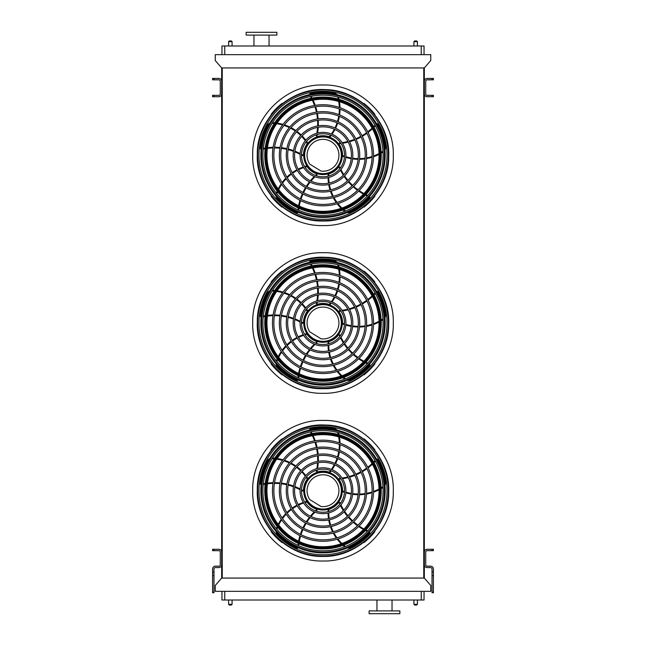 <?xml version="1.0" encoding="UTF-8"?>
<svg xmlns="http://www.w3.org/2000/svg" width="646" height="646" viewBox="0 0 646 646"><rect width="100%" height="100%" fill="white"/><g stroke="black" fill="none" stroke-linecap="round" stroke-linejoin="round"><path stroke-width="0.97" d="M424.042 591.34L424.042 600.005L221.958 600.005L221.958 591.34M215.247 591.34L430.753 591.34L430.753 585.47L424.325 578.065L221.675 578.065L215.247 585.47L215.247 591.34M424.325 578.065L424.325 67.935L221.675 67.935L221.675 578.065M222.232 67.935L222.232 578.065M423.768 67.935L423.768 578.065M424.325 67.935L430.753 60.53L430.753 54.66L215.247 54.66L215.247 60.53L221.675 67.935M221.958 54.66L221.958 45.995L224.751 45.995L224.751 54.66M421.249 54.66L421.249 45.995L224.751 45.995M421.249 45.995L424.042 45.995L424.042 54.66M384.491 613.7L399.866 613.7L399.866 610.906L369.124 610.906L369.124 613.7L384.491 613.7M276.876 32.3L246.134 32.3L246.134 35.094L276.876 35.094L276.876 32.3M269.051 35.094L269.051 45.995M413.916 600.005L413.916 604.333L417.405 604.333L417.405 600.005M416.71 605.036L414.611 605.036L416.71 605.036L417.405 604.333M228.595 600.005L228.595 604.333L232.084 604.333L232.084 600.005M231.389 605.036L229.29 605.036L231.389 605.036L232.084 604.333M416.71 40.964L414.611 40.964L416.71 40.964L417.405 41.667L417.405 45.995M231.389 40.964L229.29 40.964L231.389 40.964L232.084 41.667L232.084 45.995M433.409 550.667L432.012 550.667L432.012 549.27L433.409 549.27L433.409 550.667M433.409 571.985L433.409 575.634L432.012 575.634L432.012 571.985L433.409 571.985L433.409 568.981A2.794 2.794 0 0 0 430.616 566.179L427.119 566.179A1.397 1.397 0 0 1 425.722 564.782L425.722 552.064A1.397 1.397 0 0 1 427.119 550.667L432.012 550.667M432.012 571.985L432.012 568.981A1.397 1.397 0 0 0 430.616 567.576L427.119 567.576A2.794 2.794 0 0 1 424.325 564.782L424.325 552.064A2.794 2.794 0 0 1 427.119 549.27L432.012 549.27M432.012 575.634L432.012 592.188L433.409 592.188L433.409 592.737L432.012 592.737L432.012 592.188M433.409 575.634L433.409 592.188M212.591 549.27L213.988 549.27L213.988 550.667L212.591 550.667L212.591 549.27M213.988 571.985L213.988 592.737L212.591 592.737L212.591 571.985L213.988 571.985L213.988 568.981A1.397 1.397 0 0 1 215.384 567.576L218.881 567.576A2.794 2.794 0 0 0 221.675 564.782L221.675 552.064A2.794 2.794 0 0 0 218.881 549.27L213.988 549.27M212.591 571.985L212.591 568.981A2.794 2.794 0 0 1 215.384 566.179L218.881 566.179A1.397 1.397 0 0 0 220.278 564.782L220.278 552.064A1.397 1.397 0 0 0 218.881 550.667L213.988 550.667M433.409 96.73L432.012 96.73L432.012 95.333L433.409 95.333L433.409 96.73M432.012 78.424L433.409 78.424L433.409 79.821L432.012 79.821L432.012 78.424L427.119 78.424A2.794 2.794 0 0 0 424.325 81.218L424.325 93.936A2.794 2.794 0 0 0 427.119 96.73L432.012 96.73M432.012 79.821L427.119 79.821A1.397 1.397 0 0 0 425.722 81.218L425.722 93.936A1.397 1.397 0 0 0 427.119 95.333L432.012 95.333M212.591 95.333L213.988 95.333L213.988 96.73L212.591 96.73L212.591 95.333M213.988 79.821L212.591 79.821L212.591 78.424L213.988 78.424L213.988 79.821L218.881 79.821A1.397 1.397 0 0 1 220.278 81.218L220.278 93.936A1.397 1.397 0 0 1 218.881 95.333L213.988 95.333M213.988 78.424L218.881 78.424A2.794 2.794 0 0 1 221.675 81.218L221.675 93.936A2.794 2.794 0 0 1 218.881 96.73L213.988 96.73M323 556.036A65.319 65.319 0 0 0 379.573 458.054A65.319 65.319 0 0 0 266.427 458.054A65.319 65.319 0 0 0 323 556.036M323 554.752A64.043 64.043 0 0 0 378.459 458.692A64.043 64.043 0 0 0 267.541 458.692A64.043 64.043 0 0 0 323 554.752M323 539.854A49.136 49.136 0 0 0 365.555 466.146A49.136 49.136 0 0 0 280.445 466.146A49.136 49.136 0 0 0 323 539.854M323 541.251A50.533 50.533 0 0 0 366.767 465.443A50.533 50.533 0 0 0 279.233 465.443A50.533 50.533 0 0 0 323 541.251M323 532.95A42.232 42.232 0 0 0 359.58 469.594A42.232 42.232 0 0 0 286.42 469.594A42.232 42.232 0 0 0 323 532.95M323 534.347A43.629 43.629 0 0 0 360.791 468.891A43.629 43.629 0 0 0 285.209 468.891A43.629 43.629 0 0 0 323 534.347M323 526.046A35.328 35.328 0 0 0 353.596 473.05A35.328 35.328 0 0 0 292.404 473.05A35.328 35.328 0 0 0 323 526.046M323 527.443A36.725 36.725 0 0 0 354.807 472.347A36.725 36.725 0 0 0 291.193 472.347A36.725 36.725 0 0 0 323 527.443M323 519.142A28.424 28.424 0 0 0 347.621 476.498A28.424 28.424 0 0 0 298.379 476.498A28.424 28.424 0 0 0 323 519.142M323 520.539A29.821 29.821 0 0 0 348.832 475.803A29.821 29.821 0 0 0 297.168 475.803A29.821 29.821 0 0 0 323 520.539M323 512.238A21.52 21.52 0 0 0 341.637 479.954A21.52 21.52 0 0 0 304.363 479.954A21.52 21.52 0 0 0 323 512.238M323 513.635A22.917 22.917 0 0 0 342.848 479.251A22.917 22.917 0 0 0 303.152 479.251A22.917 22.917 0 0 0 323 513.635M316.556 470.175A54.87 54.87 0 0 1 316.338 471.2L316.863 472.032A0.703 0.703 0 0 0 317.226 472.016A19.566 19.566 0 0 1 329.25 472.169L329.953 472.42A44.122 44.122 0 0 0 331.212 470.821M330.542 470.554A43.419 43.419 0 0 1 329.25 472.169L329.953 472.42M310.411 431.948A54.87 54.87 0 0 1 311.356 433.66M312.365 435.687A54.87 54.87 0 0 1 314.513 440.895M314.973 442.235A54.87 54.87 0 0 1 316.419 447.581M316.693 448.946A54.87 54.87 0 0 1 317.452 454.404M317.557 455.801A54.87 54.87 0 0 1 317.622 461.373M317.541 462.811A54.87 54.87 0 0 1 316.847 468.633M337.155 430.179A5.588 5.588 0 0 0 333.99 428.435A63.243 63.243 0 0 0 310.645 428.686A1.397 1.397 0 0 0 309.523 430.026M332.06 469.658A44.122 44.122 0 0 0 334.951 464.918M335.581 463.675A44.122 44.122 0 0 0 337.68 458.571M338.116 457.239A44.122 44.122 0 0 0 339.408 451.796M339.626 450.367A44.122 44.122 0 0 0 340.038 444.618M340.022 443.124A44.122 44.122 0 0 0 339.449 437.132M338.972 434.718A44.122 44.122 0 0 0 338.456 432.634M340.539 478.234A54.87 54.87 0 0 1 339.497 478.347L338.867 479.098A0.703 0.703 0 0 0 338.997 479.445A19.566 19.566 0 0 1 342.566 490.928L342.541 491.671A44.122 44.122 0 0 0 344.455 492.381M344.504 491.654A43.419 43.419 0 0 1 342.566 490.928L342.541 491.671M375.003 460.582A54.87 54.87 0 0 1 373.654 462.003M372.048 463.594A54.87 54.87 0 0 1 367.76 467.244M366.621 468.092A54.87 54.87 0 0 1 361.986 471.12M360.767 471.806A54.87 54.87 0 0 1 355.817 474.212M354.517 474.745A54.87 54.87 0 0 1 349.236 476.53M347.847 476.901A54.87 54.87 0 0 1 342.097 478.04M384.943 485.469A5.588 5.588 0 0 0 385.63 481.916A63.243 63.243 0 0 0 378.168 459.799A1.397 1.397 0 0 0 376.553 459.144M345.82 492.817A44.122 44.122 0 0 0 351.222 494.109M352.603 494.319A44.122 44.122 0 0 0 358.102 494.747M359.507 494.739A44.122 44.122 0 0 0 365.087 494.287M366.508 494.061A44.122 44.122 0 0 0 372.104 492.672M373.517 492.195A44.122 44.122 0 0 0 379.032 489.797M381.188 488.602A44.122 44.122 0 0 0 383.013 487.464M323 510.001A19.283 19.283 0 0 0 339.699 481.068A19.283 19.283 0 0 0 306.301 481.068A19.283 19.283 0 0 0 323 510.001M340.289 503.533A54.87 54.87 0 0 1 339.861 502.58L338.948 502.217A0.703 0.703 0 0 0 338.657 502.443A19.566 19.566 0 0 1 328.838 509.387L328.128 509.597A44.122 44.122 0 0 0 328.047 511.632M328.749 511.454A43.419 43.419 0 0 1 328.838 509.387L328.128 509.597M367.727 530.859A54.87 54.87 0 0 1 365.951 530.019M363.948 528.977A54.87 54.87 0 0 1 359.144 526.03M357.989 525.214A54.87 54.87 0 0 1 353.677 521.734M352.651 520.789A54.87 54.87 0 0 1 348.832 516.824M347.919 515.75A54.87 54.87 0 0 1 344.593 511.285M343.809 510.074A54.87 54.87 0 0 1 340.959 504.954M347.128 548.002A5.588 5.588 0 0 0 350.721 547.558A63.243 63.243 0 0 0 369.447 533.628A1.397 1.397 0 0 0 369.577 531.892M328.047 513.069A44.122 44.122 0 0 0 328.491 518.601M328.717 519.982A44.122 44.122 0 0 0 330.009 525.343M330.445 526.676A44.122 44.122 0 0 0 332.601 531.844M333.263 533.12A44.122 44.122 0 0 0 336.308 538.013M337.196 539.216A44.122 44.122 0 0 0 341.185 543.722M342.986 545.402A44.122 44.122 0 0 0 344.633 546.782M316.144 511.115A54.87 54.87 0 0 1 316.92 510.413L316.984 509.436A0.703 0.703 0 0 0 316.685 509.234A19.566 19.566 0 0 1 307.044 502.039L306.624 501.417A44.122 44.122 0 0 0 304.662 501.974M305.049 502.588A43.419 43.419 0 0 1 307.044 502.039L306.624 501.417M298.646 545.652A54.87 54.87 0 0 1 298.888 543.714M299.26 541.477A54.87 54.87 0 0 1 300.584 536.002M301.004 534.654A54.87 54.87 0 0 1 302.974 529.478M303.555 528.202A54.87 54.87 0 0 1 306.147 523.349M306.882 522.154A54.87 54.87 0 0 1 310.112 517.607M311.017 516.493A54.87 54.87 0 0 1 314.998 512.189M275.971 531.367A5.588 5.588 0 0 0 277.505 534.638A63.243 63.243 0 0 0 296.538 548.147A1.397 1.397 0 0 0 298.234 547.727M303.297 502.418A44.122 44.122 0 0 0 298.169 504.558M296.926 505.196A44.122 44.122 0 0 0 292.234 508.079M291.096 508.911A44.122 44.122 0 0 0 286.848 512.553M285.839 513.578A44.122 44.122 0 0 0 282.124 517.987M281.26 519.206A44.122 44.122 0 0 0 278.208 524.39M277.166 526.619A44.122 44.122 0 0 0 276.359 528.614M301.48 490.5A54.87 54.87 0 0 1 302.385 491.017L303.337 490.774A0.703 0.703 0 0 0 303.434 490.427A19.566 19.566 0 0 1 307.302 479.033L307.754 478.444A44.122 44.122 0 0 0 306.616 476.748M306.156 477.313A43.419 43.419 0 0 1 307.302 479.033L307.754 478.444M263.221 484.524A54.87 54.87 0 0 1 265.143 484.161M267.379 483.822A54.87 54.87 0 0 1 273 483.386M274.413 483.37A54.87 54.87 0 0 1 279.944 483.644M281.333 483.806A54.87 54.87 0 0 1 286.751 484.766M288.116 485.098A54.87 54.87 0 0 1 293.437 486.761M294.778 487.278A54.87 54.87 0 0 1 300.099 489.741M269.802 458.547A5.588 5.588 0 0 0 267.161 461.018A63.243 63.243 0 0 0 260.193 483.289A1.397 1.397 0 0 0 261.121 484.775M305.776 475.593A44.122 44.122 0 0 0 302.158 471.378M301.173 470.393A44.122 44.122 0 0 0 296.974 466.816M295.836 465.992A44.122 44.122 0 0 0 291.055 463.085M289.771 462.431A44.122 44.122 0 0 0 284.426 460.267M283.005 459.815A44.122 44.122 0 0 0 277.126 458.515M274.687 458.216A44.122 44.122 0 0 0 272.539 458.062M323 509.056A18.346 18.346 0 0 0 338.892 481.536A18.346 18.346 0 0 0 307.108 481.536A18.346 18.346 0 0 0 323 509.056M321.094 506.529A15.932 15.932 0 0 0 338.827 488.852A15.932 15.932 0 0 0 317.477 475.771A15.932 15.932 0 0 0 309.773 499.592L321.094 506.529M282.286 439.127L282.011 438.852A66.11 66.11 0 0 0 271.134 449.721L271.417 450.004M271.417 531.424L271.134 531.706A66.11 66.11 0 0 0 282.011 542.575L282.286 542.293M365.305 439.91L365.305 439.91A66.11 66.11 0 0 1 365.943 440.451L365.943 440.451M374.583 450.004L374.866 449.721A66.11 66.11 0 0 0 363.989 438.852L363.714 439.135M363.714 542.293L363.989 542.575A66.11 66.11 0 0 0 374.866 531.706L374.583 531.424M323 550.812A60.102 60.102 0 0 0 383.102 490.71A60.102 60.102 0 0 0 323 430.616A60.102 60.102 0 0 0 262.898 490.71A60.102 60.102 0 0 0 323 550.812M323 428.548A62.169 62.169 0 0 1 376.836 521.798A62.169 62.169 0 0 1 269.164 521.798A62.169 62.169 0 0 1 323 428.548M323 552.096A61.378 61.378 0 0 0 384.378 490.71A61.378 61.378 0 0 0 323 429.332A61.378 61.378 0 0 0 261.622 490.71A61.378 61.378 0 0 0 323 552.096M323 432.489A58.229 58.229 0 0 1 373.428 519.828A58.229 58.229 0 0 1 272.572 519.828A58.229 58.229 0 0 1 323 432.489M323 434.669A56.041 56.041 0 0 0 274.461 518.73A56.041 56.041 0 0 0 371.539 518.73A56.041 56.041 0 0 0 323 434.669A56.041 56.041 0 0 0 274.461 518.73A56.041 56.041 0 0 0 371.539 518.73A56.041 56.041 0 0 0 323 434.669M323 388.319A65.319 65.319 0 0 0 379.573 290.337A65.319 65.319 0 0 0 266.427 290.337A65.319 65.319 0 0 0 323 388.319M323 387.043A64.043 64.043 0 0 0 378.459 290.983A64.043 64.043 0 0 0 267.541 290.983A64.043 64.043 0 0 0 323 387.043M323 372.136A49.136 49.136 0 0 0 365.555 298.428A49.136 49.136 0 0 0 280.445 298.428A49.136 49.136 0 0 0 323 372.136M323 373.533A50.533 50.533 0 0 0 366.767 297.733A50.533 50.533 0 0 0 279.233 297.733A50.533 50.533 0 0 0 323 373.533M323 365.232A42.232 42.232 0 0 0 359.58 301.884A42.232 42.232 0 0 0 286.42 301.884A42.232 42.232 0 0 0 323 365.232M323 366.629A43.629 43.629 0 0 0 360.791 301.181A43.629 43.629 0 0 0 285.209 301.181A43.629 43.629 0 0 0 323 366.629M323 358.328A35.328 35.328 0 0 0 353.596 305.332A35.328 35.328 0 0 0 292.404 305.332A35.328 35.328 0 0 0 323 358.328M323 359.725A36.725 36.725 0 0 0 354.807 304.637A36.725 36.725 0 0 0 291.193 304.637A36.725 36.725 0 0 0 323 359.725M323 351.424A28.424 28.424 0 0 0 347.621 308.788A28.424 28.424 0 0 0 298.379 308.788A28.424 28.424 0 0 0 323 351.424M323 352.821A29.821 29.821 0 0 0 348.832 308.085A29.821 29.821 0 0 0 297.168 308.085A29.821 29.821 0 0 0 323 352.821M323 344.52A21.52 21.52 0 0 0 341.637 312.236A21.52 21.52 0 0 0 304.363 312.236A21.52 21.52 0 0 0 323 344.52M323 345.917A22.917 22.917 0 0 0 342.848 311.542A22.917 22.917 0 0 0 303.152 311.542A22.917 22.917 0 0 0 323 345.917M316.556 302.465A54.87 54.87 0 0 1 316.338 303.483L316.863 304.323A0.703 0.703 0 0 0 317.226 304.306A19.566 19.566 0 0 1 329.25 304.46L329.953 304.71A44.122 44.122 0 0 0 331.212 303.103M330.542 302.845A43.419 43.419 0 0 1 329.25 304.46L329.953 304.71M310.411 264.23A54.87 54.87 0 0 1 311.356 265.95M312.365 267.977A54.87 54.87 0 0 1 314.513 273.177M314.973 274.518A54.87 54.87 0 0 1 316.419 279.863M316.693 281.236A54.87 54.87 0 0 1 317.452 286.695M317.557 288.092A54.87 54.87 0 0 1 317.622 293.664M317.541 295.101A54.87 54.87 0 0 1 316.847 300.923M337.155 262.47A5.588 5.588 0 0 0 333.99 260.718A63.243 63.243 0 0 0 310.645 260.976A1.397 1.397 0 0 0 309.523 262.308M332.06 301.948A44.122 44.122 0 0 0 334.951 297.208M335.581 295.957A44.122 44.122 0 0 0 337.68 290.861M338.116 289.521A44.122 44.122 0 0 0 339.408 284.079M339.626 282.657A44.122 44.122 0 0 0 340.038 276.908M340.022 275.414A44.122 44.122 0 0 0 339.449 269.422M338.972 267.008A44.122 44.122 0 0 0 338.456 264.925M340.539 310.524A54.87 54.87 0 0 1 339.497 310.629L338.867 311.388A0.703 0.703 0 0 0 338.997 311.727A19.566 19.566 0 0 1 342.566 323.218L342.541 323.961A44.122 44.122 0 0 0 344.455 324.663M344.504 323.945A43.419 43.419 0 0 1 342.566 323.218L342.541 323.961M375.003 292.864A54.87 54.87 0 0 1 373.654 294.293M372.048 295.884A54.87 54.87 0 0 1 367.76 299.534M366.621 300.382A54.87 54.87 0 0 1 361.986 303.41M360.767 304.096A54.87 54.87 0 0 1 355.817 306.503M354.517 307.036A54.87 54.87 0 0 1 349.236 308.82M347.847 309.192A54.87 54.87 0 0 1 342.097 310.322M384.943 317.751A5.588 5.588 0 0 0 385.63 314.206A63.243 63.243 0 0 0 378.168 292.089A1.397 1.397 0 0 0 376.553 291.435M345.82 325.108A44.122 44.122 0 0 0 351.222 326.392M352.603 326.61A44.122 44.122 0 0 0 358.102 327.029M359.507 327.029A44.122 44.122 0 0 0 365.087 326.577M366.508 326.343A44.122 44.122 0 0 0 372.104 324.962M373.517 324.486A44.122 44.122 0 0 0 379.032 322.088M381.188 320.892A44.122 44.122 0 0 0 383.013 319.754M323 342.283A19.283 19.283 0 0 0 339.699 313.358A19.283 19.283 0 0 0 306.301 313.358A19.283 19.283 0 0 0 323 342.283M340.289 335.823A54.87 54.87 0 0 1 339.861 334.87L338.948 334.507A0.703 0.703 0 0 0 338.657 334.733A19.566 19.566 0 0 1 328.838 341.677L328.128 341.879A44.122 44.122 0 0 0 328.047 343.922M328.749 343.745A43.419 43.419 0 0 1 328.838 341.677L328.128 341.879M367.727 363.141A54.87 54.87 0 0 1 365.951 362.309M363.948 361.267A54.87 54.87 0 0 1 359.144 358.32M357.989 357.504A54.87 54.87 0 0 1 353.677 354.024M352.651 353.079A54.87 54.87 0 0 1 348.832 349.115M347.919 348.041A54.87 54.87 0 0 1 344.593 343.567M343.809 342.364A54.87 54.87 0 0 1 340.959 337.244M347.128 380.292A5.588 5.588 0 0 0 350.721 379.84A63.243 63.243 0 0 0 369.447 365.919A1.397 1.397 0 0 0 369.577 364.174M328.047 345.36A44.122 44.122 0 0 0 328.491 350.891M328.717 352.272A44.122 44.122 0 0 0 330.009 357.626M330.445 358.966A44.122 44.122 0 0 0 332.601 364.126M333.263 365.41A44.122 44.122 0 0 0 336.308 370.303M337.196 371.498A44.122 44.122 0 0 0 341.185 376.012M342.986 377.684A44.122 44.122 0 0 0 344.633 379.073M316.144 343.406A54.87 54.87 0 0 1 316.92 342.703L316.984 341.718A0.703 0.703 0 0 0 316.685 341.516A19.566 19.566 0 0 1 307.044 334.321L306.624 333.707A44.122 44.122 0 0 0 304.662 334.265M305.049 334.878A43.419 43.419 0 0 1 307.044 334.321L306.624 333.707M298.646 377.942A54.87 54.87 0 0 1 298.888 375.996M299.26 373.768A54.87 54.87 0 0 1 300.584 368.293M301.004 366.936A54.87 54.87 0 0 1 302.974 361.768M303.555 360.492A54.87 54.87 0 0 1 306.147 355.631M306.882 354.444A54.87 54.87 0 0 1 310.112 349.898M311.017 348.775A54.87 54.87 0 0 1 314.998 344.48M275.971 363.65A5.588 5.588 0 0 0 277.505 366.928A63.243 63.243 0 0 0 296.538 380.437A1.397 1.397 0 0 0 298.234 380.018M303.297 334.709A44.122 44.122 0 0 0 298.169 336.841M296.926 337.478A44.122 44.122 0 0 0 292.234 340.369M291.096 341.201A44.122 44.122 0 0 0 286.848 344.843M285.839 345.868A44.122 44.122 0 0 0 282.124 350.277M281.26 351.489A44.122 44.122 0 0 0 278.208 356.681M277.166 358.91A44.122 44.122 0 0 0 276.359 360.904M301.48 322.782A54.87 54.87 0 0 1 302.385 323.307L303.337 323.065A0.703 0.703 0 0 0 303.434 322.717A19.566 19.566 0 0 1 307.302 311.324L307.754 310.734A44.122 44.122 0 0 0 306.616 309.038M306.156 309.595A43.419 43.419 0 0 1 307.302 311.324L307.754 310.734M263.221 316.815A54.87 54.87 0 0 1 265.143 316.443M267.379 316.112A54.87 54.87 0 0 1 273 315.676M274.413 315.652A54.87 54.87 0 0 1 279.944 315.934M281.333 316.088A54.87 54.87 0 0 1 286.751 317.057M288.116 317.388A54.87 54.87 0 0 1 293.437 319.051M294.778 319.568A54.87 54.87 0 0 1 300.099 322.031M269.802 290.837A5.588 5.588 0 0 0 267.161 293.308A63.243 63.243 0 0 0 260.193 315.579A1.397 1.397 0 0 0 261.121 317.065M305.776 307.884A44.122 44.122 0 0 0 302.158 303.668M301.173 302.675A44.122 44.122 0 0 0 296.974 299.106M295.836 298.282A44.122 44.122 0 0 0 291.055 295.367M289.771 294.721A44.122 44.122 0 0 0 284.426 292.557M283.005 292.105A44.122 44.122 0 0 0 277.126 290.805M274.687 290.506A44.122 44.122 0 0 0 272.539 290.353M323 341.346A18.346 18.346 0 0 0 338.892 313.827A18.346 18.346 0 0 0 307.108 313.827A18.346 18.346 0 0 0 323 341.346M321.094 338.819A15.932 15.932 0 0 0 338.827 321.143A15.932 15.932 0 0 0 317.477 308.053A15.932 15.932 0 0 0 309.773 331.882L321.094 338.819M282.286 271.417L282.011 271.134A66.11 66.11 0 0 0 271.134 282.011L271.417 282.286M271.417 363.714L271.134 363.989A66.11 66.11 0 0 0 282.011 374.866L282.286 374.583M365.305 272.2L365.305 272.2A66.11 66.11 0 0 1 365.943 272.741L365.943 272.741M374.583 282.286L374.866 282.011A66.11 66.11 0 0 0 363.989 271.134L363.714 271.417M363.714 374.583L363.989 374.866A66.11 66.11 0 0 0 374.866 363.989L374.583 363.714M323 383.102A60.102 60.102 0 0 0 383.102 323A60.102 60.102 0 0 0 323 262.898A60.102 60.102 0 0 0 262.898 323A60.102 60.102 0 0 0 323 383.102M323 260.831A62.169 62.169 0 0 1 376.836 354.081A62.169 62.169 0 0 1 269.164 354.081A62.169 62.169 0 0 1 323 260.831M323 384.378A61.378 61.378 0 0 0 384.378 323A61.378 61.378 0 0 0 323 261.622A61.378 61.378 0 0 0 261.622 323A61.378 61.378 0 0 0 323 384.378M323 264.771A58.229 58.229 0 0 1 373.428 352.11A58.229 58.229 0 0 1 272.572 352.11A58.229 58.229 0 0 1 323 264.771M323 266.959A56.041 56.041 0 0 0 274.461 351.02A56.041 56.041 0 0 0 371.539 351.02A56.041 56.041 0 0 0 323 266.959A56.041 56.041 0 0 0 274.461 351.02A56.041 56.041 0 0 0 371.539 351.02A56.041 56.041 0 0 0 323 266.959M323 220.609A65.319 65.319 0 0 0 379.573 122.627A65.319 65.319 0 0 0 266.427 122.627A65.319 65.319 0 0 0 323 220.609M323 219.325A64.043 64.043 0 0 0 378.459 123.265A64.043 64.043 0 0 0 267.541 123.265A64.043 64.043 0 0 0 323 219.325M323 204.427A49.136 49.136 0 0 0 365.555 130.718A49.136 49.136 0 0 0 280.445 130.718A49.136 49.136 0 0 0 323 204.427M323 205.824A50.533 50.533 0 0 0 366.767 130.024A50.533 50.533 0 0 0 279.233 130.024A50.533 50.533 0 0 0 323 205.824M323 197.523A42.232 42.232 0 0 0 359.58 134.174A42.232 42.232 0 0 0 286.42 134.174A42.232 42.232 0 0 0 323 197.523M323 198.92A43.629 43.629 0 0 0 360.791 133.472A43.629 43.629 0 0 0 285.209 133.472A43.629 43.629 0 0 0 323 198.92M323 190.618A35.328 35.328 0 0 0 353.596 137.622A35.328 35.328 0 0 0 292.404 137.622A35.328 35.328 0 0 0 323 190.618M323 192.015A36.725 36.725 0 0 0 354.807 136.928A36.725 36.725 0 0 0 291.193 136.928A36.725 36.725 0 0 0 323 192.015M323 183.714A28.424 28.424 0 0 0 347.621 141.078A28.424 28.424 0 0 0 298.379 141.078A28.424 28.424 0 0 0 323 183.714M323 185.111A29.821 29.821 0 0 0 348.832 140.376A29.821 29.821 0 0 0 297.168 140.376A29.821 29.821 0 0 0 323 185.111M323 176.81A21.52 21.52 0 0 0 341.637 144.526A21.52 21.52 0 0 0 304.363 144.526A21.52 21.52 0 0 0 323 176.81M323 178.207A22.917 22.917 0 0 0 342.848 143.832A22.917 22.917 0 0 0 303.152 143.832A22.917 22.917 0 0 0 323 178.207M316.556 134.756A54.87 54.87 0 0 1 316.338 135.773L316.863 136.605A0.703 0.703 0 0 0 317.226 136.597A19.566 19.566 0 0 1 329.25 136.75L329.953 137A44.122 44.122 0 0 0 331.212 135.394M330.542 135.127A43.419 43.419 0 0 1 329.25 136.75L329.953 137M310.411 96.52A54.87 54.87 0 0 1 311.356 98.24M312.365 100.259A54.87 54.87 0 0 1 314.513 105.468M314.973 106.808A54.87 54.87 0 0 1 316.419 112.154M316.693 113.526A54.87 54.87 0 0 1 317.452 118.985M317.557 120.382A54.87 54.87 0 0 1 317.622 125.954M317.541 127.391A54.87 54.87 0 0 1 316.847 133.213M337.155 94.752A5.588 5.588 0 0 0 333.99 93.008A63.243 63.243 0 0 0 310.645 93.266A1.397 1.397 0 0 0 309.523 94.599M332.06 134.231A44.122 44.122 0 0 0 334.951 129.499M335.581 128.247A44.122 44.122 0 0 0 337.68 123.152M338.116 121.811A44.122 44.122 0 0 0 339.408 116.369M339.626 114.948A44.122 44.122 0 0 0 340.038 109.198M340.022 107.704A44.122 44.122 0 0 0 339.449 101.713M338.972 99.298A44.122 44.122 0 0 0 338.456 97.207M340.539 142.814A54.87 54.87 0 0 1 339.497 142.919L338.867 143.678A0.703 0.703 0 0 0 338.997 144.018A19.566 19.566 0 0 1 342.566 155.508L342.541 156.251A44.122 44.122 0 0 0 344.455 156.954M344.504 156.227A43.419 43.419 0 0 1 342.566 155.508L342.541 156.251M375.003 125.154A54.87 54.87 0 0 1 373.654 126.584M372.048 128.174A54.87 54.87 0 0 1 367.76 131.824M366.621 132.672A54.87 54.87 0 0 1 361.986 135.7M360.767 136.387A54.87 54.87 0 0 1 355.817 138.793M354.517 139.326A54.87 54.87 0 0 1 349.236 141.103M347.847 141.474A54.87 54.87 0 0 1 342.097 142.613M384.943 150.042A5.588 5.588 0 0 0 385.63 146.489A63.243 63.243 0 0 0 378.168 124.379A1.397 1.397 0 0 0 376.553 123.717M345.82 157.398A44.122 44.122 0 0 0 351.222 158.682M352.603 158.9A44.122 44.122 0 0 0 358.102 159.32M359.507 159.32A44.122 44.122 0 0 0 365.087 158.868M366.508 158.633A44.122 44.122 0 0 0 372.104 157.253M373.517 156.776A44.122 44.122 0 0 0 379.032 154.37M381.188 153.183A44.122 44.122 0 0 0 383.013 152.036M323 174.573A19.283 19.283 0 0 0 339.699 145.649A19.283 19.283 0 0 0 306.301 145.649A19.283 19.283 0 0 0 323 174.573M340.289 168.113A54.87 54.87 0 0 1 339.861 167.161L338.948 166.797A0.703 0.703 0 0 0 338.657 167.015A19.566 19.566 0 0 1 328.838 173.96L328.128 174.17A44.122 44.122 0 0 0 328.047 176.213M328.749 176.027A43.419 43.419 0 0 1 328.838 173.96L328.128 174.17M367.727 195.431A54.87 54.87 0 0 1 365.951 194.599M363.948 193.558A54.87 54.87 0 0 1 359.144 190.61M357.989 189.787A54.87 54.87 0 0 1 353.677 186.314M352.651 185.37A54.87 54.87 0 0 1 348.832 181.397M347.919 180.331A54.87 54.87 0 0 1 344.593 175.857M343.809 174.654A54.87 54.87 0 0 1 340.959 169.535M347.128 212.582A5.588 5.588 0 0 0 350.721 212.13A63.243 63.243 0 0 0 369.447 198.209A1.397 1.397 0 0 0 369.577 196.465M328.047 177.65A44.122 44.122 0 0 0 328.491 183.181M328.717 184.562A44.122 44.122 0 0 0 330.009 189.916M330.445 191.256A44.122 44.122 0 0 0 332.601 196.416M333.263 197.7A44.122 44.122 0 0 0 336.308 202.594M337.196 203.789A44.122 44.122 0 0 0 341.185 208.303M342.986 209.974A44.122 44.122 0 0 0 344.633 211.363M316.144 175.688A54.87 54.87 0 0 1 316.92 174.993L316.984 174.008A0.703 0.703 0 0 0 316.685 173.806A19.566 19.566 0 0 1 307.044 166.611L306.624 165.998A44.122 44.122 0 0 0 304.662 166.555M305.049 167.169A43.419 43.419 0 0 1 307.044 166.611L306.624 165.998M298.646 210.233A54.87 54.87 0 0 1 298.888 208.287M299.26 206.058A54.87 54.87 0 0 1 300.584 200.583M301.004 199.226A54.87 54.87 0 0 1 302.974 194.05M303.555 192.783A54.87 54.87 0 0 1 306.147 187.921M306.882 186.734A54.87 54.87 0 0 1 310.112 182.18M311.017 181.066A54.87 54.87 0 0 1 314.998 176.77M275.971 195.94A5.588 5.588 0 0 0 277.505 199.218A63.243 63.243 0 0 0 296.538 212.728A1.397 1.397 0 0 0 298.234 212.308M303.297 166.999A44.122 44.122 0 0 0 298.169 169.131M296.926 169.769A44.122 44.122 0 0 0 292.234 172.66M291.096 173.483A44.122 44.122 0 0 0 286.848 177.133M285.839 178.151A44.122 44.122 0 0 0 282.124 182.56M281.26 183.779A44.122 44.122 0 0 0 278.208 188.963M277.166 191.2A44.122 44.122 0 0 0 276.359 193.194M301.48 155.072A54.87 54.87 0 0 1 302.385 155.597L303.337 155.355A0.703 0.703 0 0 0 303.434 155.008A19.566 19.566 0 0 1 307.302 143.614L307.754 143.024A44.122 44.122 0 0 0 306.616 141.329M306.156 141.886A43.419 43.419 0 0 1 307.302 143.614L307.754 143.024M263.221 149.105A54.87 54.87 0 0 1 265.143 148.733M267.379 148.402A54.87 54.87 0 0 1 273 147.966M274.413 147.942A54.87 54.87 0 0 1 279.944 148.225M281.333 148.378A54.87 54.87 0 0 1 286.751 149.347M288.116 149.678A54.87 54.87 0 0 1 293.437 151.342M294.778 151.858A54.87 54.87 0 0 1 300.099 154.321M269.802 123.12A5.588 5.588 0 0 0 267.161 125.59A63.243 63.243 0 0 0 260.193 147.869A1.397 1.397 0 0 0 261.121 149.347M305.776 140.166A44.122 44.122 0 0 0 302.158 135.951M301.173 134.966A44.122 44.122 0 0 0 296.974 131.396M295.836 130.573A44.122 44.122 0 0 0 291.055 127.658M289.771 127.012A44.122 44.122 0 0 0 284.426 124.84M283.005 124.395A44.122 44.122 0 0 0 277.126 123.095M274.687 122.797A44.122 44.122 0 0 0 272.539 122.643M323 173.637A18.346 18.346 0 0 0 338.892 146.117A18.346 18.346 0 0 0 307.108 146.117A18.346 18.346 0 0 0 323 173.637M321.094 171.109A15.932 15.932 0 0 0 338.827 153.425A15.932 15.932 0 0 0 317.477 140.344A15.932 15.932 0 0 0 309.773 164.173L321.094 171.109M282.286 103.707L282.011 103.425A66.11 66.11 0 0 0 271.134 114.294L271.417 114.576M271.417 195.996L271.134 196.279A66.11 66.11 0 0 0 282.011 207.148L282.286 206.873M365.305 104.49L365.305 104.49A66.11 66.11 0 0 1 365.943 105.032L365.943 105.032M374.583 114.576L374.866 114.294A66.11 66.11 0 0 0 363.989 103.425L363.714 103.707M363.714 206.873L363.989 207.148A66.11 66.11 0 0 0 374.866 196.279L374.583 195.996M323 215.384A60.102 60.102 0 0 0 383.102 155.29A60.102 60.102 0 0 0 323 95.188A60.102 60.102 0 0 0 262.898 155.29A60.102 60.102 0 0 0 323 215.384M323 93.121A62.169 62.169 0 0 1 376.836 186.371A62.169 62.169 0 0 1 269.164 186.371A62.169 62.169 0 0 1 323 93.121M323 216.668A61.378 61.378 0 0 0 384.378 155.29A61.378 61.378 0 0 0 323 93.904A61.378 61.378 0 0 0 261.622 155.29A61.378 61.378 0 0 0 323 216.668M323 97.061A58.229 58.229 0 0 1 373.428 184.401A58.229 58.229 0 0 1 272.572 184.401A58.229 58.229 0 0 1 323 97.061M323 99.242A56.041 56.041 0 0 0 274.461 183.311A56.041 56.041 0 0 0 371.539 183.311A56.041 56.041 0 0 0 323 99.242A56.041 56.041 0 0 0 274.461 183.311A56.041 56.041 0 0 0 371.539 183.311A56.041 56.041 0 0 0 323 99.242M323 225.591C285.435 226.56 251.73 192.855 252.699 155.29C251.73 117.725 285.435 84.02 323 84.989C360.565 84.02 394.27 117.725 393.301 155.29C394.27 192.855 360.565 226.56 323 225.591M323 393.301C285.435 394.27 251.73 360.565 252.699 323C251.73 285.435 285.435 251.73 323 252.699C360.565 251.73 394.27 285.435 393.301 323C394.27 360.565 360.565 394.27 323 393.301M323 561.011C285.435 561.98 251.73 528.275 252.699 490.71C251.73 453.145 285.435 419.44 323 420.409C360.565 419.44 394.27 453.145 393.301 490.71C394.27 528.275 360.565 561.98 323 561.011M224.751 591.34L224.751 600.005M421.249 600.005L421.249 591.34M417.405 41.667L413.916 41.667L413.916 45.995M232.084 41.667L228.595 41.667L228.595 45.995M212.591 592.188L213.988 592.188M213.988 575.634L212.591 575.634M323 556.351A65.642 65.642 0 0 0 379.848 457.893A65.642 65.642 0 0 0 266.152 457.893A65.642 65.642 0 0 0 323 556.351M331.398 469.384A43.419 43.419 0 0 0 334.313 464.627M334.943 463.384A43.419 43.419 0 0 0 337.042 458.289M337.47 456.956A43.419 43.419 0 0 0 338.746 451.522M338.956 450.1A43.419 43.419 0 0 0 339.336 444.367M339.311 442.881A43.419 43.419 0 0 0 338.698 436.914M338.213 434.508A43.419 43.419 0 0 0 337.729 432.618A4.893 4.893 0 0 0 337.672 432.432M335.718 429.865A4.893 4.893 0 0 0 333.869 429.122A62.541 62.541 0 0 0 310.783 429.372A0.703 0.703 0 0 0 310.25 429.865M311.13 431.794A55.572 55.572 0 0 1 312.066 433.523M313.076 435.557A55.572 55.572 0 0 1 315.216 440.774M315.668 442.122A55.572 55.572 0 0 1 317.105 447.476M317.388 448.849A55.572 55.572 0 0 1 318.147 454.308M318.252 455.705A55.572 55.572 0 0 1 318.325 461.252M318.252 462.681A55.572 55.572 0 0 1 317.59 468.439M317.315 469.957A55.572 55.572 0 0 1 316.863 472.032M310.645 428.686L310.783 429.372M333.99 428.435L333.869 429.122M345.876 492.107A43.419 43.419 0 0 0 351.295 493.407M352.684 493.625A43.419 43.419 0 0 0 358.175 494.045M359.58 494.045A43.419 43.419 0 0 0 365.135 493.576M366.557 493.334A43.419 43.419 0 0 0 372.128 491.929M373.533 491.445A43.419 43.419 0 0 0 379.016 489.014M381.156 487.811A43.419 43.419 0 0 0 382.803 486.761A4.893 4.893 0 0 0 382.965 486.656M384.806 484.007A4.893 4.893 0 0 0 384.935 482.013A62.541 62.541 0 0 0 377.563 460.138A0.703 0.703 0 0 0 376.925 459.782M375.366 461.22A55.572 55.572 0 0 1 374.01 462.641M372.395 464.232A55.572 55.572 0 0 1 368.083 467.882M366.944 468.721A55.572 55.572 0 0 1 362.301 471.75M361.074 472.436A55.572 55.572 0 0 1 356.124 474.842M354.832 475.375A55.572 55.572 0 0 1 349.567 477.16M348.186 477.531A55.572 55.572 0 0 1 342.509 478.686M340.983 478.888A55.572 55.572 0 0 1 338.867 479.098M378.168 459.799L377.563 460.138M385.63 481.916L384.935 482.013M328.741 512.9A43.419 43.419 0 0 0 329.177 518.455M329.403 519.844A43.419 43.419 0 0 0 330.695 525.19M331.14 526.53A43.419 43.419 0 0 0 333.304 531.674M333.958 532.942A43.419 43.419 0 0 0 337.018 537.811M337.915 538.998A43.419 43.419 0 0 0 341.92 543.464M343.729 545.119A43.419 43.419 0 0 0 345.239 546.371A4.893 4.893 0 0 0 345.392 546.484M348.477 547.42A4.893 4.893 0 0 0 350.415 546.928A62.541 62.541 0 0 0 368.939 533.152A0.703 0.703 0 0 0 369.076 532.441M367.235 531.4A55.572 55.572 0 0 1 365.458 530.552M363.448 529.502A55.572 55.572 0 0 1 358.651 526.53M357.488 525.715A55.572 55.572 0 0 1 353.176 522.226M352.143 521.282A55.572 55.572 0 0 1 348.331 517.309M347.419 516.243A55.572 55.572 0 0 1 344.1 511.793M343.317 510.598A55.572 55.572 0 0 1 340.466 505.552M339.804 504.163A55.572 55.572 0 0 1 338.948 502.217M369.447 533.628L368.939 533.152M350.721 547.558L350.415 546.928M303.668 503.032A43.419 43.419 0 0 0 298.517 505.164M297.273 505.802A43.419 43.419 0 0 0 292.581 508.693M291.451 509.516A43.419 43.419 0 0 0 287.228 513.166M286.218 514.184A43.419 43.419 0 0 0 282.544 518.601M281.688 519.82A43.419 43.419 0 0 0 278.676 525.012M277.659 527.241A43.419 43.419 0 0 0 276.94 529.058A4.893 4.893 0 0 0 276.876 529.244M276.94 532.466A4.893 4.893 0 0 0 278.006 534.153A62.541 62.541 0 0 0 296.829 547.517A0.703 0.703 0 0 0 297.548 547.428M297.976 545.353A55.572 55.572 0 0 1 298.226 543.407M298.605 541.17A55.572 55.572 0 0 1 299.946 535.687M300.374 534.331A55.572 55.572 0 0 1 302.352 529.147M302.934 527.879A55.572 55.572 0 0 1 305.526 523.018M306.261 521.831A55.572 55.572 0 0 1 309.466 517.293M310.371 516.178A55.572 55.572 0 0 1 314.287 511.915M315.401 510.849A55.572 55.572 0 0 1 316.984 509.436M296.538 548.147L296.829 547.517M277.505 534.638L278.006 534.153M305.308 476.134A43.419 43.419 0 0 0 301.69 471.895M300.697 470.91A43.419 43.419 0 0 0 296.506 467.341M295.367 466.517A43.419 43.419 0 0 0 290.595 463.626M289.311 462.988A43.419 43.419 0 0 0 283.974 460.848M282.552 460.412A43.419 43.419 0 0 0 276.682 459.153M274.251 458.878A43.419 43.419 0 0 0 272.297 458.757A4.893 4.893 0 0 0 272.103 458.749M269.059 459.815A4.893 4.893 0 0 0 267.783 461.349A62.541 62.541 0 0 0 260.887 483.378A0.703 0.703 0 0 0 261.194 484.032M263.302 483.797A55.572 55.572 0 0 1 265.231 483.434M267.476 483.103A55.572 55.572 0 0 1 273.105 482.683M274.526 482.667A55.572 55.572 0 0 1 280.065 482.958M281.454 483.111A55.572 55.572 0 0 1 286.872 484.08M288.237 484.411A55.572 55.572 0 0 1 293.542 486.058M294.875 486.567A55.572 55.572 0 0 1 300.148 488.974M301.504 489.708A55.572 55.572 0 0 1 303.337 490.774M260.193 483.289L260.887 483.378M267.161 461.018L267.783 461.349M323 548.317A57.599 57.599 0 0 1 265.401 490.71A57.599 57.599 0 0 1 323 433.111A57.599 57.599 0 0 1 380.599 490.71A57.599 57.599 0 0 1 323 548.317M323 433.595A57.114 57.114 0 0 0 273.541 519.271A57.114 57.114 0 0 0 372.459 519.271A57.114 57.114 0 0 0 323 433.595M323 434.112A56.606 56.606 0 0 1 372.023 519.013A56.606 56.606 0 0 1 273.977 519.013A56.606 56.606 0 0 1 323 434.112M323 388.642A65.642 65.642 0 0 0 379.848 290.183A65.642 65.642 0 0 0 266.152 290.183A65.642 65.642 0 0 0 323 388.642M331.398 301.674A43.419 43.419 0 0 0 334.313 296.918M334.943 295.674A43.419 43.419 0 0 0 337.042 290.579M337.47 289.238A43.419 43.419 0 0 0 338.746 283.812M338.956 282.391A43.419 43.419 0 0 0 339.336 276.658M339.311 275.172A43.419 43.419 0 0 0 338.698 269.196M338.213 266.798A43.419 43.419 0 0 0 337.729 264.9A4.893 4.893 0 0 0 337.672 264.715M335.718 262.147A4.893 4.893 0 0 0 333.869 261.412A62.541 62.541 0 0 0 310.783 261.662A0.703 0.703 0 0 0 310.25 262.155M311.13 264.085A55.572 55.572 0 0 1 312.066 265.813M313.076 267.84A55.572 55.572 0 0 1 315.216 273.064M315.668 274.413A55.572 55.572 0 0 1 317.105 279.766M317.388 281.139A55.572 55.572 0 0 1 318.147 286.59M318.252 287.987A55.572 55.572 0 0 1 318.325 293.542M318.252 294.972A55.572 55.572 0 0 1 317.59 300.729M317.315 302.239A55.572 55.572 0 0 1 316.863 304.323M310.645 260.976L310.783 261.662M333.99 260.718L333.869 261.412M345.876 324.397A43.419 43.419 0 0 0 351.295 325.697M352.684 325.915A43.419 43.419 0 0 0 358.175 326.335M359.58 326.327A43.419 43.419 0 0 0 365.135 325.859M366.557 325.624A43.419 43.419 0 0 0 372.128 324.219M373.533 323.735A43.419 43.419 0 0 0 379.016 321.304M381.156 320.101A43.419 43.419 0 0 0 382.803 319.051A4.893 4.893 0 0 0 382.965 318.938M384.806 316.29A4.893 4.893 0 0 0 384.935 314.303A62.541 62.541 0 0 0 377.563 292.428A0.703 0.703 0 0 0 376.925 292.073M375.366 293.502A55.572 55.572 0 0 1 374.01 294.931M372.395 296.514A55.572 55.572 0 0 1 368.083 300.164M366.944 301.012A55.572 55.572 0 0 1 362.301 304.04M361.074 304.726A55.572 55.572 0 0 1 356.124 307.133M354.832 307.666A55.572 55.572 0 0 1 349.567 309.45M348.186 309.822A55.572 55.572 0 0 1 342.509 310.968M340.983 311.178A55.572 55.572 0 0 1 338.867 311.388M378.168 292.089L377.563 292.428M385.63 314.206L384.935 314.303M328.741 345.19A43.419 43.419 0 0 0 329.177 350.746M329.403 352.127A43.419 43.419 0 0 0 330.695 357.48M331.14 358.813A43.419 43.419 0 0 0 333.304 363.956M333.958 365.232A43.419 43.419 0 0 0 337.018 370.093M337.915 371.288A43.419 43.419 0 0 0 341.92 375.754M343.729 377.409A43.419 43.419 0 0 0 345.239 378.653A4.893 4.893 0 0 0 345.392 378.774M348.477 379.703A4.893 4.893 0 0 0 350.415 379.218A62.541 62.541 0 0 0 368.939 365.442A0.703 0.703 0 0 0 369.076 364.732M367.235 363.69A55.572 55.572 0 0 1 365.458 362.842M363.448 361.792A55.572 55.572 0 0 1 358.651 358.821M357.488 358.005A55.572 55.572 0 0 1 353.176 354.517M352.143 353.564A55.572 55.572 0 0 1 348.331 349.599M347.419 348.533A55.572 55.572 0 0 1 344.1 344.084M343.317 342.881A55.572 55.572 0 0 1 340.466 337.842M339.804 336.453A55.572 55.572 0 0 1 338.948 334.507M369.447 365.919L368.939 365.442M350.721 379.84L350.415 379.218M303.668 335.322A43.419 43.419 0 0 0 298.517 337.454M297.273 338.092A43.419 43.419 0 0 0 292.581 340.975M291.451 341.807A43.419 43.419 0 0 0 287.228 345.457M286.218 346.474A43.419 43.419 0 0 0 282.544 350.891M281.688 352.11A43.419 43.419 0 0 0 278.676 357.295M277.659 359.531A43.419 43.419 0 0 0 276.94 361.348A4.893 4.893 0 0 0 276.876 361.526M276.94 364.756A4.893 4.893 0 0 0 278.006 366.444A62.541 62.541 0 0 0 296.829 379.8A0.703 0.703 0 0 0 297.548 379.719M297.976 377.644A55.572 55.572 0 0 1 298.226 375.689M298.605 373.461A55.572 55.572 0 0 1 299.946 367.97M300.374 366.621A55.572 55.572 0 0 1 302.352 361.437M302.934 360.161A55.572 55.572 0 0 1 305.526 355.308M306.261 354.113A55.572 55.572 0 0 1 309.466 349.583M310.371 348.469A55.572 55.572 0 0 1 314.287 344.197M315.401 343.139A55.572 55.572 0 0 1 316.984 341.718M296.538 380.437L296.829 379.8M277.505 366.928L278.006 366.444M305.308 308.425A43.419 43.419 0 0 0 301.69 304.185M300.697 303.192A43.419 43.419 0 0 0 296.506 299.631M295.367 298.807A43.419 43.419 0 0 0 290.595 295.916M289.311 295.279A43.419 43.419 0 0 0 283.974 293.139M282.552 292.703A43.419 43.419 0 0 0 276.682 291.443M274.251 291.168A43.419 43.419 0 0 0 272.297 291.047A4.893 4.893 0 0 0 272.103 291.039M269.059 292.097A4.893 4.893 0 0 0 267.783 293.631A62.541 62.541 0 0 0 260.887 315.66A0.703 0.703 0 0 0 261.194 316.322M263.302 316.08A55.572 55.572 0 0 1 265.231 315.724M267.476 315.393A55.572 55.572 0 0 1 273.105 314.973M274.526 314.957A55.572 55.572 0 0 1 280.065 315.24M281.454 315.401A55.572 55.572 0 0 1 286.872 316.37M288.237 316.702A55.572 55.572 0 0 1 293.542 318.349M294.875 318.858A55.572 55.572 0 0 1 300.148 321.264M301.504 321.999A55.572 55.572 0 0 1 303.337 323.065M260.193 315.579L260.887 315.66M267.161 293.308L267.783 293.631M323 380.599A57.599 57.599 0 0 1 265.401 323A57.599 57.599 0 0 1 323 265.401A57.599 57.599 0 0 1 380.599 323A57.599 57.599 0 0 1 323 380.599M323 265.886A57.114 57.114 0 0 0 273.541 351.553A57.114 57.114 0 0 0 372.459 351.553A57.114 57.114 0 0 0 323 265.886M323 266.394A56.606 56.606 0 0 1 372.023 351.303A56.606 56.606 0 0 1 273.977 351.303A56.606 56.606 0 0 1 323 266.394M323 220.924A65.642 65.642 0 0 0 379.848 122.465A65.642 65.642 0 0 0 266.152 122.465A65.642 65.642 0 0 0 323 220.924M331.398 133.964A43.419 43.419 0 0 0 334.313 129.208M334.943 127.956A43.419 43.419 0 0 0 337.042 122.869M337.47 121.529A43.419 43.419 0 0 0 338.746 116.094M338.956 114.681A43.419 43.419 0 0 0 339.336 108.948M339.311 107.454A43.419 43.419 0 0 0 338.698 101.487M338.213 99.088A43.419 43.419 0 0 0 337.729 97.191A4.893 4.893 0 0 0 337.672 97.005M335.718 94.437A4.893 4.893 0 0 0 333.869 93.694A62.541 62.541 0 0 0 310.783 93.953A0.703 0.703 0 0 0 310.25 94.445M311.13 96.375A55.572 55.572 0 0 1 312.066 98.095M313.076 100.13A55.572 55.572 0 0 1 315.216 105.355M315.668 106.695A55.572 55.572 0 0 1 317.105 112.057M317.388 113.43A55.572 55.572 0 0 1 318.147 118.88M318.252 120.277A55.572 55.572 0 0 1 318.325 125.833M318.252 127.262A55.572 55.572 0 0 1 317.59 133.019M317.315 134.529A55.572 55.572 0 0 1 316.863 136.605M310.645 93.266L310.783 93.953M333.99 93.008L333.869 93.694M345.876 156.679A43.419 43.419 0 0 0 351.295 157.987M352.684 158.205A43.419 43.419 0 0 0 358.175 158.625M359.58 158.617A43.419 43.419 0 0 0 365.135 158.149M366.557 157.915A43.419 43.419 0 0 0 372.128 156.51M373.533 156.025A43.419 43.419 0 0 0 379.016 153.595M381.156 152.383A43.419 43.419 0 0 0 382.803 151.342A4.893 4.893 0 0 0 382.965 151.229M384.806 148.58A4.893 4.893 0 0 0 384.935 146.585A62.541 62.541 0 0 0 377.563 124.718A0.703 0.703 0 0 0 376.925 124.363M375.366 125.792A55.572 55.572 0 0 1 374.01 127.222M372.395 128.804A55.572 55.572 0 0 1 368.083 132.454M366.944 133.302A55.572 55.572 0 0 1 362.301 136.322M361.074 137.017A55.572 55.572 0 0 1 356.124 139.423M354.832 139.956A55.572 55.572 0 0 1 349.567 141.74M348.186 142.112A55.572 55.572 0 0 1 342.509 143.259M340.983 143.46A55.572 55.572 0 0 1 338.867 143.678M378.168 124.379L377.563 124.718M385.63 146.489L384.935 146.585M328.741 177.48A43.419 43.419 0 0 0 329.177 183.036M329.403 184.417A43.419 43.419 0 0 0 330.695 189.771M331.14 191.103A43.419 43.419 0 0 0 333.304 196.247M333.958 197.523A43.419 43.419 0 0 0 337.018 202.384M337.915 203.571A43.419 43.419 0 0 0 341.92 208.044M343.729 209.7A43.419 43.419 0 0 0 345.239 210.943A4.893 4.893 0 0 0 345.392 211.064M348.477 211.993A4.893 4.893 0 0 0 350.415 211.5A62.541 62.541 0 0 0 368.939 197.733A0.703 0.703 0 0 0 369.076 197.022M367.235 195.972A55.572 55.572 0 0 1 365.458 195.132M363.448 194.083A55.572 55.572 0 0 1 358.651 191.111M357.488 190.287A55.572 55.572 0 0 1 353.176 186.799M352.143 185.854A55.572 55.572 0 0 1 348.331 181.889M347.419 180.823A55.572 55.572 0 0 1 344.1 176.366M343.317 175.171A55.572 55.572 0 0 1 340.466 170.124M339.804 168.735A55.572 55.572 0 0 1 338.948 166.797M369.447 198.209L368.939 197.733M350.721 212.13L350.415 211.5M303.668 167.613A43.419 43.419 0 0 0 298.517 169.736M297.273 170.374A43.419 43.419 0 0 0 292.581 173.265M291.451 174.097A43.419 43.419 0 0 0 287.228 177.739M286.218 178.764A43.419 43.419 0 0 0 282.544 183.173M281.688 184.393A43.419 43.419 0 0 0 278.676 189.585M277.659 191.822A43.419 43.419 0 0 0 276.94 193.63A4.893 4.893 0 0 0 276.876 193.816M276.94 197.038A4.893 4.893 0 0 0 278.006 198.734A62.541 62.541 0 0 0 296.829 212.09A0.703 0.703 0 0 0 297.548 212.009M297.976 209.926A55.572 55.572 0 0 1 298.226 207.98M298.605 205.743A55.572 55.572 0 0 1 299.946 200.26M300.374 198.903A55.572 55.572 0 0 1 302.352 193.727M302.934 192.451A55.572 55.572 0 0 1 305.526 187.598M306.261 186.403A55.572 55.572 0 0 1 309.466 181.865M310.371 180.751A55.572 55.572 0 0 1 314.287 176.487M315.401 175.421A55.572 55.572 0 0 1 316.984 174.008M296.538 212.728L296.829 212.09M277.505 199.218L278.006 198.734M305.308 140.715A43.419 43.419 0 0 0 301.69 136.476M300.697 135.482A43.419 43.419 0 0 0 296.506 131.913M295.367 131.098A43.419 43.419 0 0 0 290.595 128.207M289.311 127.561A43.419 43.419 0 0 0 283.974 125.429M282.552 124.993A43.419 43.419 0 0 0 276.682 123.733M274.251 123.459A43.419 43.419 0 0 0 272.297 123.329A4.893 4.893 0 0 0 272.103 123.329M269.059 124.387A4.893 4.893 0 0 0 267.783 125.922A62.541 62.541 0 0 0 260.887 147.95A0.703 0.703 0 0 0 261.194 148.612M263.302 148.37A55.572 55.572 0 0 1 265.231 148.015M267.476 147.684A55.572 55.572 0 0 1 273.105 147.264M274.526 147.248A55.572 55.572 0 0 1 280.065 147.53M281.454 147.692A55.572 55.572 0 0 1 286.872 148.653M288.237 148.984A55.572 55.572 0 0 1 293.542 150.631M294.875 151.14A55.572 55.572 0 0 1 300.148 153.554M301.504 154.281A55.572 55.572 0 0 1 303.337 155.355M260.193 147.869L260.887 147.95M267.161 125.59L267.783 125.922M323 212.889A57.599 57.599 0 0 1 265.401 155.29A57.599 57.599 0 0 1 323 97.683A57.599 57.599 0 0 1 380.599 155.29A57.599 57.599 0 0 1 323 212.889M323 98.176A57.114 57.114 0 0 0 273.541 183.844A57.114 57.114 0 0 0 372.459 183.844A57.114 57.114 0 0 0 323 98.176M323 98.685A56.606 56.606 0 0 1 372.023 183.593A56.606 56.606 0 0 1 273.977 183.593A56.606 56.606 0 0 1 323 98.685M392.041 610.906L392.041 600.005M376.949 610.906L376.949 600.005M253.959 35.094L253.959 45.995M228.595 41.667L229.29 40.964M413.916 41.667L414.611 40.964M228.595 604.333L229.29 605.036M413.916 604.333L414.611 605.036M323 556.424C357.496 557.482 389.36 526.078 388.698 491.743C390.442 457.449 359.58 425.06 325.067 425.036C289.868 422.799 256.559 454.623 257.302 489.676C255.461 524.697 287.745 557.555 323 556.424M323 388.714C357.496 389.764 389.36 358.36 388.698 324.034C390.442 289.739 359.58 257.35 325.067 257.318C289.868 255.081 256.559 286.905 257.302 321.966C255.461 356.988 287.745 389.845 323 388.714M323 220.997C357.496 222.054 389.36 190.651 388.698 156.324C390.442 122.029 359.58 89.641 325.067 89.608C289.868 87.371 256.559 119.195 257.302 154.257C255.461 189.278 287.745 222.127 323 220.997"/></g></svg>
